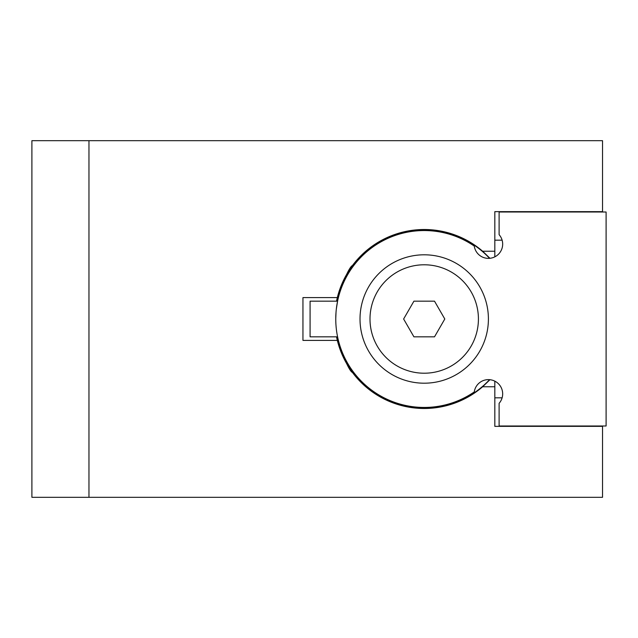 <?xml version="1.0" encoding="UTF-8"?>
<svg xmlns="http://www.w3.org/2000/svg" width="638" height="638" viewBox="0 0 638 638"><rect width="100%" height="100%" fill="white"/><g stroke="black" fill="none" stroke-linecap="round" stroke-linejoin="round"><path stroke-width="0.96" d="M337.311 302.532L337.582 301.168L310.084 301.168L310.084 336.832L337.582 336.832M424.214 373.214A54.214 54.214 0 0 0 478.42 319A54.214 54.214 0 0 0 424.214 264.786A54.214 54.214 0 0 0 370 319A54.214 54.214 0 0 0 424.214 373.214M424.214 383.199A64.199 64.199 0 0 1 360.015 319A64.199 64.199 0 0 1 424.214 254.801A64.199 64.199 0 0 1 488.405 319A64.199 64.199 0 0 1 424.214 383.199M488.405 379.626A14.267 14.267 0 0 1 499.107 403.328L499.107 425.993L606.1 425.993L606.1 212.007L499.107 212.007L499.107 234.672A14.267 14.267 0 0 1 494.37 257.066A14.267 14.267 0 0 1 474.281 246.085A88.451 88.451 0 0 0 335.763 319A88.451 88.451 0 0 0 474.281 391.915A14.267 14.267 0 0 1 488.405 379.626M336.848 336.832A89.16 89.16 0 0 0 489.545 379.674M489.545 258.326A89.16 89.16 0 0 0 336.848 301.168M352.479 372.496C349.72 371.276 344.672 360.582 337.327 340.397C344.695 360.63 349.744 371.324 352.479 372.496L350.972 370.415M350.461 369.673L346.809 363.899M346.554 363.461L341.769 353.779M341.912 283.878L343.898 279.548M302.954 340.397L302.954 297.603L302.954 340.397L337.327 340.397A89.48 89.48 0 0 0 482.655 386.764L494.825 386.764L494.825 426.351L602.535 426.351L602.535 497.321L88.961 497.321L88.961 140.679L31.9 140.679L31.9 497.321L88.961 497.321M88.961 140.679L602.535 140.679L602.535 211.649L494.825 211.649L494.825 251.236L482.655 251.236A89.48 89.48 0 0 0 337.327 297.603C344.679 277.394 349.736 266.692 352.479 265.504C349.712 266.732 344.664 277.434 337.327 297.603A89.48 89.48 0 0 0 336.521 301.168M336.521 336.832A89.48 89.48 0 0 0 337.327 340.397L339.113 346.665M341.593 353.364L352.04 371.898M352.359 265.663L350.796 267.84M350.748 267.904L346.625 274.412M344.121 279.085L341.689 284.396M489.944 379.714L482.655 386.764M337.582 301.168L336.322 309.079M336.027 312.205L335.763 318.482M337.327 297.603L302.954 297.603M482.655 251.236L489.944 258.286M494.825 386.764L494.825 381.157M494.825 256.843L494.825 251.236M434.51 301.168L413.918 301.168L403.623 319L413.918 336.832L434.51 336.832L444.798 319L434.51 301.168M502.122 240.183L494.825 240.183M494.825 397.817L502.122 397.817"/></g></svg>
